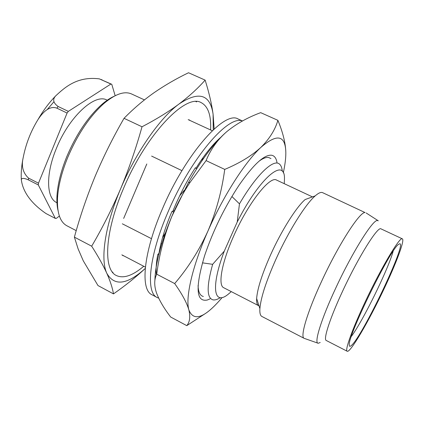 <?xml version="1.0" encoding="UTF-8"?>
<svg xmlns="http://www.w3.org/2000/svg" width="424" height="424" viewBox="0 0 424 424"><rect width="100%" height="100%" fill="white"/><g stroke="black" fill="none" stroke-linecap="round" stroke-linejoin="round"><path stroke-width="0.64" d="M59.376 216.023L56.328 218.392L55.353 218.424L38.308 184.949L38.478 183.189L67.093 113.049L68.333 111.374L110.892 84.037L99.396 78.885L111.772 84.297L115.164 95.718M144.436 99.894L131.567 93.969C124.412 90.805 115.148 94.027 103.769 103.631C89.575 116.452 77.56 134.392 67.723 157.452C61.703 172.308 58.305 185.786 57.532 197.886C56.901 212.763 60.023 222.065 66.907 225.785L76.23 230.651M114.035 96.306C110.113 98.071 105.979 100.838 101.643 104.611C87.916 116.998 76.309 134.313 66.822 156.551C61.019 170.888 57.749 183.905 57.002 195.607C56.678 201.347 57.017 206.308 58.019 210.495M210.606 129.956C211.269 115.397 208.131 106.297 201.204 102.65C185.876 92.967 145.649 134.816 123.225 189.152C104.664 232.495 103.106 269.759 116.393 275.542C123.517 278.785 132.632 275.695 143.741 266.267M107.712 100.419L106.928 100.053C94.891 93.052 68.831 116.945 56.244 148.755C45.607 174.317 46.396 197.96 56.636 202.577L57.404 202.974M161.751 243.917L160.966 243.514M151.479 238.675L122.329 223.808M282.294 171.296C281.986 167.846 281.059 165.455 279.506 164.125C273.681 158.438 256.552 174.481 239.465 203.849L237.228 222.017C260.119 176.638 285.654 156.387 284.435 179.707L284.244 183.666M312.44 196.884L276.581 180.083C269.945 175.504 248.013 203.303 233.576 236.279C221.635 262.869 217.756 285.368 223.761 287.753L258.582 305.662C257.077 304.882 256.43 302.482 256.642 298.459C257.421 288.574 262.106 273.962 270.692 254.623C281.547 230.471 296.461 206.875 305.169 199.534L315.202 195.883C318.509 192.978 320.984 191.908 322.627 192.666L365.053 212.562C359.791 211.597 338.379 244.839 321.604 281.34C307.177 312.303 299.943 337.016 304.135 338.331L317.762 343.101M259 305.831L258.582 305.662M270.984 158.592L268.742 157.543C266.246 157.066 263.018 158.274 259.059 161.168M231.891 196.498L239.465 203.849M304.135 338.331L261.894 316.463C260.294 315.631 259.626 313.018 259.891 308.63C260.845 297.574 266.251 280.974 276.109 258.831C288.58 231.16 305.556 204.119 315.202 195.883M320.2 342.497L318.223 343.26C313.749 343.551 321.138 319.256 335.803 287.981C352.227 252.497 372.648 219.871 377.323 220.496L378.293 220.814M347.192 351.247L326.252 340.477C323.056 339.571 330.105 317.762 342.984 290.361C358.731 256.446 377.959 225.881 381.006 228.87L402.334 238.834C405.053 239.83 396.164 263.458 383.641 289.73C368.695 321.397 350.107 353.24 347.192 351.247C344.59 350.653 352.317 329.003 365.393 301.438C381.415 267.332 400.055 236.189 402.334 238.834M351.204 345.639C362.091 337.382 408.333 240.138 399.429 243.88L398.74 244.266C390.886 247.817 347.288 336.693 349.291 345.078C349.328 346.509 349.964 346.694 351.204 345.639M351.348 336.433C362.796 321.233 388.156 269.542 393.165 251.188M145.257 268.44C135.966 277.089 125.377 285.575 113.484 293.89L97.992 285.559L83.3 260.866L78.111 248.883L74.391 237.127C80.014 216.547 86.92 196.307 95.103 176.4C103.472 156.583 113.118 137.222 124.036 118.317C133.364 108.793 143.397 100.234 154.135 92.649C165.053 85.15 176.517 78.52 188.521 72.753L205.131 80.115C209.032 92.543 211.687 103.896 213.092 114.183L214.152 129.002M113.484 293.89C112.519 288.076 110.309 281.245 106.864 273.39C103.239 265.429 98.177 256.366 91.679 246.196L74.391 237.127M91.679 246.196C102.343 228.07 111.952 209.016 120.517 189.04C128.88 168.964 136.046 148.209 142.013 126.776L124.036 118.317M142.013 126.776C156.138 119.398 168.476 111.809 179.034 104.002C189.385 96.121 198.082 88.16 205.131 80.115M145.257 268.424C127.216 284.801 114.422 286.46 106.864 273.39C100.144 259.467 104.945 225.621 120.517 189.04C135.781 152.502 160.108 117.755 179.034 104.002C198.835 90.837 210.187 94.229 213.092 114.183L213.246 129.839M110.892 84.037L111.772 84.297M151.617 156.09L181.965 170.649M99.396 78.885C77.46 76.007 64.877 87.302 55.735 95.845C52.38 99.359 53.18 102.91 58.141 106.504L68.333 111.374M58.141 106.504L56.895 108.168L67.093 113.049M56.895 108.168C49.03 105.21 42.13 113.229 37.932 119.679C30.719 131.403 25.79 144.128 23.145 157.861C21.2 166.229 22.986 172.976 28.509 178.096L38.478 183.189M28.509 178.096L28.355 179.861L38.308 184.949M28.355 179.861C23.845 177.921 21.502 177.91 21.327 179.84C22.345 187.472 26.59 200.245 46.02 213.558L55.353 218.424M123.66 218.429L146.799 163.977M237.228 222.017L224.296 251.109L212.641 264.322L202.407 262.838M231.281 291.622L228.271 294.198C213.892 306.107 210.479 287.366 224.296 251.109M205.062 313.739L186.783 325.643L170.681 317.03C163.961 308.306 159.212 300.224 156.445 292.777C154.071 285.532 154.166 279.337 156.716 274.19C159.313 254.278 164.353 235.023 171.831 216.426L172.923 213.85C177.762 202.778 183.502 192.242 190.143 182.246L206.091 160.606C210.585 149.492 217.438 139.878 226.655 131.753C214.449 142.395 201.692 159.371 188.373 182.675L171.826 216.415C160.908 242.814 155.269 264.178 154.893 280.497M210.081 298.841L207.347 300.007C195.973 302.392 195.119 287.435 204.781 255.131C213.251 230.301 224.709 206.939 239.168 185.039C253.685 164.194 264.565 154.267 271.805 155.263C274.535 155.878 276.257 158.285 276.973 162.482M198.077 285.474C198.289 292.062 200.043 295.729 203.34 296.487M212.641 264.322C206.594 286.142 206.689 297.982 212.933 299.837C214.931 300.25 217.39 299.519 220.305 297.648M226.655 131.753C236.279 123.84 247.616 117.475 260.675 112.652L277.89 120.331C282.654 131.795 285.288 142.051 285.792 151.087M222.16 297.489L220.114 299.885C203.886 318.26 193.471 321.609 188.871 309.928C185.235 297.738 192.364 266.23 207.866 231.218C223.135 196.27 245.061 162.032 260.845 147.419C277.254 133.237 285.58 135.102 285.834 153.032C285.824 158.592 284.976 165.201 283.296 172.859M206.091 160.606L224.731 169.404C239.703 163.108 251.739 155.783 260.845 147.419C269.463 138.871 275.144 129.839 277.89 120.331M156.716 274.19L174.677 283.566C187.964 268.048 199.026 250.595 207.866 231.218C216.224 211.587 221.847 190.98 224.731 169.404M186.783 325.643C189.798 322.086 190.493 316.85 188.871 309.928C186.804 302.757 182.076 293.97 174.677 283.566M242.39 121.026C228.404 114.597 190.89 158.019 168.206 211.571C148.962 255.635 145.485 292.618 157.172 297.521L158.661 298.136M242.491 120.973L238.198 119.033C224.694 110.102 185.744 153.61 162.487 208.725C143.323 252.715 140.09 289.751 151.988 294.77L157.172 297.521M156.445 274.81C155.756 269.452 156.212 262.668 157.818 254.458L158.958 253.361C161.056 240.811 165.381 226.856 171.927 211.497L172.732 211.481L175.949 203.843C181.859 190.593 188.346 178.552 195.411 167.713L196.556 168.948M195.941 168.286L198.962 163.558C206.61 152.094 213.712 143.492 220.273 137.763L220.284 137.8M201.05 160.452L203.764 158.152M179.612 195.909L184.196 190.35M173.098 210.574L174.206 210.924M171.927 211.497L173.702 212.053M162.487 237.79L165.328 233.099M159.609 249.694L160.087 249.625M157.818 254.458L158.852 254.315M102.041 79.818L101.145 79.553M53.896 101.787L47.181 109.599M57.002 195.607L57.532 197.886M121.847 254.845L145.39 267.125M256.642 298.459L259.891 308.63M101.643 104.611L103.769 103.631M188.177 119.632L212.297 130.735M21.327 179.84C20.93 172.939 21.534 165.614 23.145 157.861M37.953 119.648C43.2 110.547 49.126 102.613 55.735 95.845M188.373 182.675L190.143 182.246M377.885 220.549L366.151 212.959M189.247 119.86L190.106 120.522M195.915 101.606L196.598 101.903M112.334 271.996L112.98 272.356M122.684 255.555L123.734 255.826"/></g></svg>
